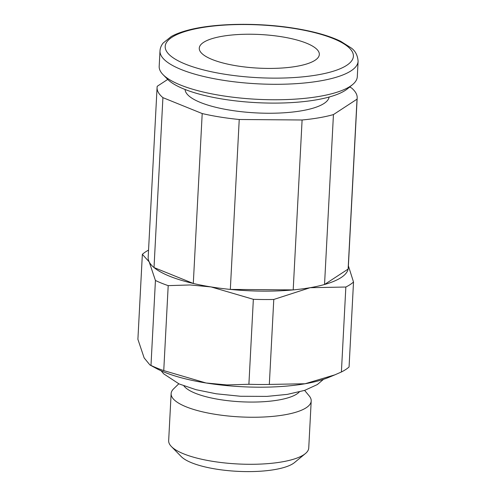<?xml version="1.0" encoding="UTF-8"?>
<svg xmlns="http://www.w3.org/2000/svg" width="496" height="496" viewBox="0 0 496 496"><rect width="100%" height="100%" fill="white"/><g stroke="black" fill="none" stroke-linecap="round" stroke-linejoin="round"><path stroke-width="0.74" d="M183.911 385.9A59.291 16.604 3 0 0 236.815 401.524A59.291 16.604 3 0 0 296.782 394.029A59.291 16.604 3 0 0 299.299 391.945M178.783 383.805L173.625 388.833A70.134 19.642 3 0 0 171.126 393.632A70.134 19.642 3 0 0 227.416 415.921A70.134 19.642 3 0 0 306.206 407.743A70.134 19.642 3 0 0 311.203 400.973A70.134 19.642 3 0 0 309.225 395.938L304.618 390.402M171.126 393.632L168.665 440.671A70.134 19.642 3 0 0 171.411 446.549A70.134 19.642 3 0 0 235.234 463.816A70.134 19.642 3 0 0 303.738 454.782A70.134 19.642 3 0 0 305.393 453.573A70.134 19.642 3 0 0 308.741 448.012L311.203 400.973M171.411 446.549L181.269 456.605A59.291 16.604 3 0 0 235.222 471.2A59.291 16.604 3 0 0 293.136 463.568A59.291 16.604 3 0 0 294.537 462.545L305.393 453.573M159.997 50.89L159.185 66.352A99.188 27.776 3 0 0 163.072 74.673A99.188 27.776 3 0 0 253.332 99.088A99.188 27.776 3 0 0 350.219 86.316A99.188 27.776 3 0 0 352.557 84.605A99.188 27.776 3 0 0 357.294 76.737L358.1 61.275C357.635 55.335 355.341 50.902 351.211 47.969L340.709 41.317C329.201 35.768 313.894 31.44 294.779 28.34C258.534 22.382 214.092 23.114 187.854 30.225C181.214 31.973 175.689 34.063 171.287 36.493L163.122 43.047C161.2 45.477 160.158 48.093 159.997 50.89A99.188 27.776 3 0 0 222.264 80.129A99.188 27.776 3 0 0 351.032 70.847A99.188 27.776 3 0 0 358.1 61.275M163.072 74.673L167.58 79.267A94.228 26.387 3 0 0 253.326 102.461A94.228 26.387 3 0 0 345.371 90.328A94.228 26.387 3 0 0 347.597 88.703L352.557 84.605M329.115 97.036A72.137 20.2 -177 0 1 324.024 103.466A72.137 20.2 -177 0 1 243.933 111.972A72.137 20.2 -177 0 1 185.089 89.491M148.552 250.102A110.211 30.864 3 0 0 145.731 251.776A110.211 30.864 3 0 0 142.352 254.349L149.184 261.863L155.434 280.469A110.211 30.864 3 0 0 168.2 285.634L190.16 284.958L211.067 286.93L253.351 299.311A110.211 30.864 3 0 0 273.78 299.466L310.105 287.705L345.848 287.023A110.211 30.864 3 0 0 350.133 284.592A110.211 30.864 3 0 0 353.518 282.013L349.066 366.972A110.211 30.864 -177 0 1 345.681 369.551A110.211 30.864 -177 0 1 341.397 371.988L334.843 374.858L305.071 383.755A100.192 28.055 3 0 0 328.792 377.369L334.843 374.858M353.518 282.013L348.384 265.837M348.124 269.074A100.192 28.055 3 0 0 348.279 267.883L357.182 97.966A100.192 28.055 -177 0 1 357.027 99.163L348.124 269.074A100.192 28.055 -177 0 1 341.136 277.555A100.192 28.055 -177 0 1 324.539 284.493L348.124 269.074M315.047 60.276A60.115 16.833 -177 0 1 247.516 67.282A60.115 16.833 -177 0 1 199.268 48.18A60.115 16.833 -177 0 1 203.552 42.377A60.115 16.833 -177 0 1 271.083 35.371A60.115 16.833 -177 0 1 319.331 54.473A60.115 16.833 -177 0 1 315.047 60.276M230.33 289.416L293.198 289.906A100.192 28.055 -177 0 1 230.33 289.416L239.233 119.499A100.192 28.055 -177 0 1 202.201 113.553L193.297 283.464A100.192 28.055 -177 0 1 154.014 267.555L193.297 283.464A100.192 28.055 3 0 0 211.067 286.93A100.192 28.055 3 0 0 230.33 289.416M149.928 364.957L156.104 368.317A100.192 28.055 3 0 0 206.032 382.98A100.192 28.055 3 0 0 305.071 383.755L269.328 384.431A110.211 30.864 -177 0 1 248.899 384.27L226.945 384.946L206.032 382.98L163.748 370.599A110.211 30.864 -177 0 1 150.982 365.428L149.928 364.957L144.15 357.914L137.9 339.307L142.352 254.349M157.077 87.482L148.168 257.393A100.192 28.055 3 0 0 149.184 261.863A100.192 28.055 3 0 0 154.014 267.555L162.917 97.644A100.192 28.055 -177 0 1 157.077 87.482A100.192 28.055 -177 0 1 157.232 86.285L167.729 79.422M293.198 289.906A100.192 28.055 3 0 0 310.105 287.705A100.192 28.055 3 0 0 324.539 284.493L333.442 114.582A100.192 28.055 -177 0 1 302.101 119.989L293.198 289.906M345.848 287.023L341.397 371.988M269.328 384.431L273.78 299.466M253.351 299.311L248.899 384.27M163.748 370.599L168.2 285.634M155.434 280.469L150.982 365.428M349.556 87.085L351.335 87.804A100.192 28.055 -177 0 1 357.182 97.966M357.027 99.163L333.442 114.582M202.201 113.553L162.917 97.644M302.101 119.989L239.233 119.499M224.353 74.171A94.228 26.387 3 0 0 346.679 65.354A94.228 26.387 3 0 0 294.246 28.483A94.228 26.387 3 0 0 171.914 37.299A94.228 26.387 3 0 0 224.353 74.171M161.163 370.816L163.643 373.804L179.068 383.929L196.081 389.707L216.194 393.787L240.579 396.273L266.978 396.391L287.314 394.382L304.662 390.383L317.328 384.561L323.497 379.322"/></g></svg>
